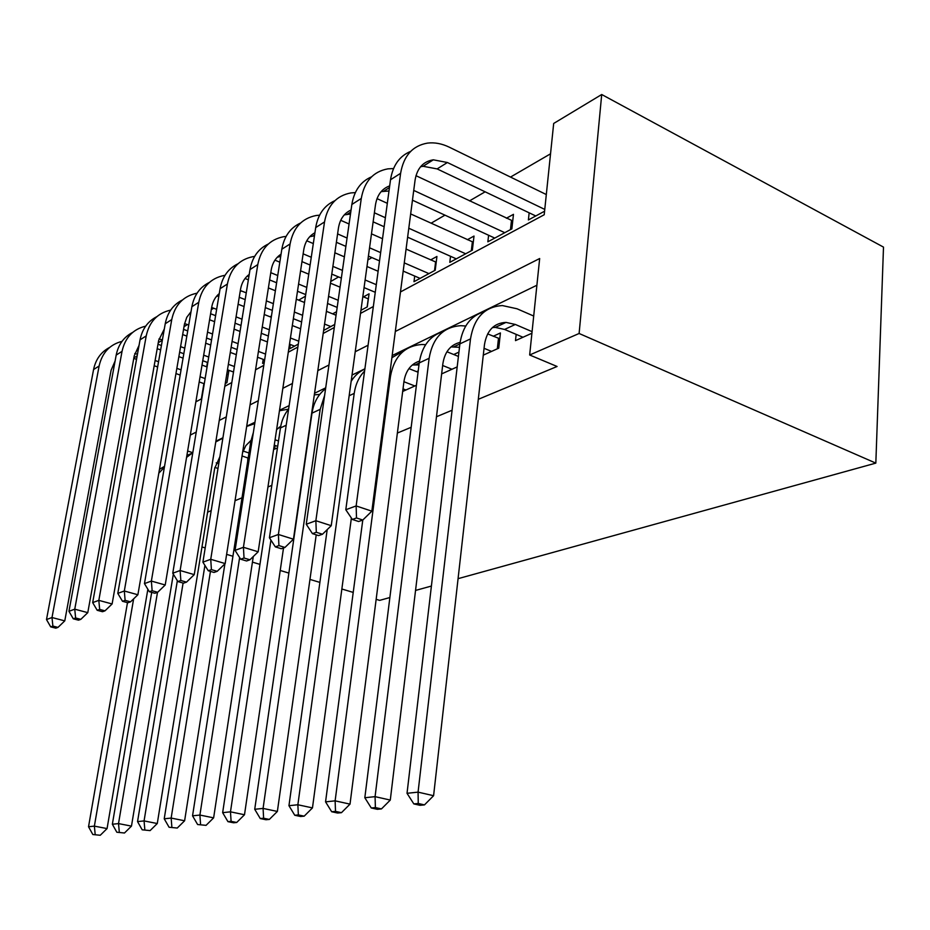 <?xml version="1.0" encoding="UTF-8"?>
<svg xmlns="http://www.w3.org/2000/svg" width="930" height="930" viewBox="0 0 930 930"><rect width="100%" height="100%" fill="white"/><g stroke="black" fill="none" stroke-linecap="round" stroke-linejoin="round"><path stroke-width="1.4" d="M400.481 291.95L544.213 214.749L553.687 123.458L601.71 94.511L883.5 247.113L875.827 463.117L458.072 578.669M550.537 153.81L510.512 177.072M485.135 191.813L469.511 200.892M444.947 215.156L431.078 223.212M371.895 257.598L367.885 259.923M338.59 276.942L330.708 281.523M305.47 296.193L298.67 300.134M271.467 315.944L270.037 316.77M516.162 334.37L515.499 340.624L531.913 333.231M483.286 355.132L498.747 348.169L500.421 332.952L493.249 336.265M441.634 373.906L457.188 366.897M402.678 391.46L416.431 385.264M275.094 445.482L274.536 449.202L277.454 447.888M247.88 457.967L247.694 461.303M225.258 383.532L226.955 382.614L228.838 370.989L227.141 371.93M336.567 311.701L332.649 313.852M360.933 310.306L367.269 306.9L369.059 293.822L363.479 296.891M414.71 276.059L413.99 281.685L435.217 270.223L436.926 256.459L430.66 259.912M450.539 256.296L449.795 262.353L472.347 250.182L474.009 236.057L467.36 239.719M488.61 235.255L487.855 241.812L511.872 228.861L513.465 214.342L506.373 218.236M207.425 362.421L206.704 366.804M203.903 383.613L201.357 398.9M263.225 359.364L262.597 363.386L264.236 362.502M290.323 344.495L289.672 348.773L298.321 344.112M323.64 330.441L334.742 324.442M529.158 212.819L528.391 219.945L544.573 211.215M207.599 512.139L211.203 510.64M235.034 500.7L242.021 497.794M267.945 486.983L271.827 485.367M397.377 433.043L411.176 427.289M436.472 416.745L452.085 410.246M478.299 399.307L557.082 366.478L529.658 354.981L539.667 258.528L395.32 331.475M536.889 285.243L392.169 355.551M364.897 368.803L352.005 375.069M325.698 387.845L314.549 393.262M289.137 405.608L279.523 410.281M254.96 422.22L246.706 426.219M222.933 437.774L215.9 441.192M418.221 370.93L416.652 371.663M458.92 352.121L453.735 354.516M431.404 586.051L415.547 590.434M389.868 597.537L379.638 600.373L376.15 599.315M529.658 354.981L579.111 333.486L875.827 463.117M201.973 546.956L205.193 547.921M226.618 554.361L232.919 556.256M252.437 562.127L259.958 564.382M280.221 570.474L288.87 573.078M309.957 579.413L319.885 582.401M341.856 589.004L353.226 592.422M579.111 333.486L601.71 94.511M195.858 401.853L201.787 398.668M224.804 386.299L231.826 382.532M255.552 369.791L263.783 365.362M288.288 352.203L297.879 347.053M323.198 333.452L334.312 327.488M360.515 313.41L373.337 306.528M368.094 345.228L355.225 351.738M328.953 365.002L317.816 370.64M292.439 383.462L282.836 388.31M258.296 400.714L250.054 404.875M226.292 416.884L219.271 420.441M196.23 432.078L190.301 435.077M192.429 452.596L187.628 450.992M147.858 589.26L107.066 828.584L100.254 835.268L92.837 834.524L100.254 835.268M92.837 834.524L88.536 826.747L127.491 602.64M88.536 826.747L94.372 826.131L133.641 598.85M158.798 473.207L164.378 467.267M159.46 469.359L164.54 466.314M95.174 834.303L94.372 826.131L107.066 828.584M157.205 348.68L160.634 349.936M178.874 356.608L183.059 358.143M202.008 365.083L207.065 366.943M226.781 374.151L228.245 374.685M204.275 383.753L199.194 381.928M180.164 375.081L175.956 373.558M157.635 366.966L154.194 365.734M136.524 359.375L133.769 358.387M205.135 378.58L200.055 376.743M181.059 369.873L176.851 368.35M158.553 361.735L155.124 360.491M137.466 354.167L134.757 353.551M115.111 360.98L111.112 370.233L64.775 620.868L57.997 627.39L52.882 626.076L50.685 626.855L55.788 628.169L57.997 627.39M50.685 626.855L46.5 619.554L93.57 369.547C95.72 359.271 101.103 351.877 109.717 347.378M46.5 619.554L51.999 617.532L99.115 366.002C102.102 352.784 109.74 344.565 122.028 341.345M52.882 626.076L51.999 617.532L64.775 620.868M218.759 463.698L216.213 462.849M217.992 468.453L214.853 467.418M173.329 574.159L131.467 826.119L124.481 833.001L116.831 832.234L124.481 833.001M116.831 832.234L112.356 824.247L151.695 592.375M112.356 824.247L118.517 823.596L157.495 592.34M186.558 457.409L192.812 452.654M186.872 455.514L191.487 453.456M119.296 832.001L118.517 823.596L131.467 826.119M248.984 453.015L243.09 451.015M248.194 458.072L242.044 455.991M219.875 456.746L214.667 468.429L157.275 823.527L150.102 830.595L142.197 829.816L150.102 830.595M142.197 829.816L137.547 821.597L177.351 580.68M137.547 821.597L144.069 820.911L183.094 583.052M215.783 441.936L222.875 438.146M215.853 441.506L217.05 441.064M144.813 829.572L144.069 820.911L157.275 823.527M278.489 440.994L275.071 439.797M277.686 446.377L274.257 445.191M278.919 427.521L280.442 428.056M250.972 440.413L245.846 445.633L242.579 452.596M224.909 563.836L184.617 820.772L177.246 828.049L169.086 827.258L177.246 828.049M169.086 827.258L164.226 818.795L204.914 565.382M164.226 818.795L171.155 818.063L210.447 571.38M246.671 426.44L254.739 423.638M171.852 826.991L171.155 818.063L184.617 820.772M280.616 426.951L279.326 427.207M280.744 426.231L276.594 429.672M253.286 556.535L213.633 817.854L206.053 825.352L197.613 824.526L206.053 825.352M197.613 824.526L192.545 815.819L250.716 441.866L253.379 432.404M192.545 815.819L199.904 815.052L239.626 557.547M279.453 410.758L288.556 409.154M200.566 824.247L199.904 815.052L213.633 817.854M182.664 334.556L186.837 336.114M205.681 343.182L210.703 345.065M230.303 352.4L236.313 354.656M233.511 372.023L227.478 369.803M207.797 362.561L202.74 360.7M183.815 353.737L179.63 352.203M161.413 345.495L157.995 344.24M234.395 366.536L228.373 364.316M208.715 357.039L203.67 355.179M184.768 348.18L180.594 346.634M162.39 339.903L158.972 338.939M139.058 345.344L134.246 355.76L87.78 612.649L80.829 619.345L75.621 617.973L73.284 618.81L78.492 620.171L80.829 619.345M73.284 618.81L68.948 611.312L116.192 355.086C118.366 344.519 123.864 336.962 132.665 332.417M68.948 611.312L74.749 609.185L122.039 351.354C125.097 337.637 132.978 329.232 145.696 326.139M75.621 617.973L74.749 609.185L87.78 612.649M209.599 319.757L214.597 321.675M234.081 329.139L240.045 331.429M260.354 339.218L267.422 341.938M264.632 359.898L257.529 357.225M237.138 349.541L231.14 347.285M211.563 339.915L206.541 338.02M187.721 330.941L183.559 329.371M265.538 354.086L258.435 351.401M238.08 343.682L232.093 341.415M212.54 334.01L207.53 332.115M188.744 324.989L184.57 323.605M164.319 328.953L158.646 340.496L112.112 603.965L104.974 610.847L99.661 609.417L97.197 610.289L102.498 611.719L104.974 610.847M97.197 610.289L92.675 602.605L140.046 339.845C142.244 328.964 147.847 321.234 156.868 316.642M92.675 602.605L98.824 600.362L146.219 335.904C149.335 321.687 157.461 313.096 170.597 310.12L170.667 310.108M99.661 609.417L98.824 600.362L112.112 603.965M216.888 295.88L218.759 296.612M238.127 304.226L244.055 306.551M264.225 314.491L271.258 317.258M292.311 325.535L300.599 328.79M294.566 346.134L289.497 344.181M268.34 336.021L261.284 333.289M241.01 325.465L235.046 323.175M215.597 315.665L210.599 313.736M298.751 341.205L290.439 337.985M269.316 329.778L262.26 327.035M242.021 319.188L236.069 316.874M216.644 309.33L211.645 307.481M191.01 311.713L186.767 317.328L184.419 324.372L137.884 594.758L130.549 601.838L125.12 600.35L122.504 601.28L127.922 602.768L130.549 601.838M122.504 601.28L117.796 593.387L165.238 323.745C167.447 312.538 173.178 304.622 182.408 299.995M117.796 593.387L124.318 591.003L171.748 319.583C174.887 305.017 183.117 296.263 196.474 293.299L197.055 293.206M125.12 600.35L124.318 591.003L137.884 594.758M245.043 278.5L248.357 279.837M268.398 287.916L275.373 290.741M296.298 299.181L304.529 302.506M326.395 311.329L336.055 315.235M301.622 321.966L293.345 318.699M272.327 310.376L265.306 307.598M245.171 299.623L239.254 297.275M330.824 326.558L324.558 324.059M302.61 315.317L294.357 312.027M273.374 303.668L266.364 300.867M246.264 292.857L240.347 290.532M219.131 294.368L217.946 294.764M219.271 293.566C215.237 296.949 212.703 301.541 211.68 307.33L165.215 584.993L157.67 592.282L152.136 590.736L149.358 591.724L154.88 593.27L157.67 592.282M149.358 591.724L144.452 583.61L191.871 306.726C194.103 295.159 199.95 287.056 209.413 282.394M144.452 583.61L151.369 581.076L198.764 302.308C201.903 287.393 210.261 278.454 223.816 275.524L224.99 275.338M152.136 590.736L151.369 581.076L165.215 584.993M283.522 547.956L244.497 814.75L236.697 822.48L231.093 821.341L227.943 821.643L233.546 822.783L236.697 822.48M227.943 821.643L222.654 812.657L280.453 427.928C281.616 420.546 284.336 414.257 288.626 409.084M222.654 812.657L230.477 811.832L270.932 540.086M314.317 394.855L319.757 394.401M231.093 821.341L230.477 811.832L244.497 814.75M274.943 260.156L279.814 262.179M300.576 270.793L308.748 274.187M330.464 283.197L340.066 287.172M362.828 296.612L368.361 298.89M337.172 307.4L327.534 303.471M305.703 294.589L297.484 291.253M276.617 282.767L269.642 279.93M361.689 309.911L361.026 309.644M338.195 300.285L328.569 296.344M306.772 287.417L298.577 284.057M277.745 275.524L270.781 272.676M248.996 275.896L246.741 276.547M249.228 274.408C244.567 277.861 241.672 282.813 240.544 289.265L194.254 574.624L186.5 582.134L180.839 580.506L177.886 581.564L183.536 583.18L186.5 582.134M177.886 581.564L172.759 573.229L220.085 288.695C222.328 276.756 228.303 268.445 238.01 263.76M172.759 573.229L180.118 570.52L227.397 284.022C230.535 268.712 238.998 259.598 252.786 256.692L254.622 256.436M180.839 580.506L180.118 570.52L194.254 574.624M367.141 306.97L368.245 298.867M316.223 534.843L277.373 811.437L269.34 819.423L263.62 818.237L260.261 818.551L265.98 819.737L269.34 819.423M260.261 818.551L254.727 809.286L311.992 413.153C313.677 402.539 318.211 394.39 325.581 388.705M254.727 809.286L263.074 808.414L320.187 409.328L324.593 395.575M351.494 378.766L352.865 378.777M263.62 818.237L263.074 808.414L277.373 811.437M306.761 240.789L313.317 243.579M334.87 252.786L344.391 256.854M366.978 266.503L378.115 271.258M375.267 292.299L364.072 287.614M341.356 278.105L331.789 274.106M310.108 265.038L301.959 261.621M376.301 284.685L365.118 279.977M342.449 270.409L332.905 266.387M311.271 257.273L303.134 253.844M280.709 256.401L277.28 257.226M281.058 254.169C275.71 257.622 272.42 262.934 271.188 270.107L225.176 563.58L217.19 571.322L211.412 569.625L208.262 570.741L214.028 572.438L217.19 571.322M208.262 570.741L202.903 562.162L250.007 269.56C252.274 257.215 258.389 248.705 268.34 244.009M202.903 562.162L210.738 559.29L257.784 264.597C260.911 248.88 269.479 239.591 283.499 236.732L286.091 236.418M211.412 569.625L210.738 559.29L225.176 563.58M414.85 385.973L403.922 381.73M405.922 389.996L403.016 388.88M408.921 368.617L418.058 372.221M351.389 518.022L312.468 807.903L304.191 816.156L298.344 814.924L294.764 815.261L300.599 816.494L304.191 816.156M294.764 815.261L288.951 805.694L327.197 529.635M288.951 805.694L297.867 804.764L354.214 393.378C355.551 384.253 359.003 376.824 364.583 371.082M351.145 381.312C354.679 375.697 359.247 371.605 364.862 369.036M298.344 814.924L297.867 804.764L312.468 807.903M340.717 220.305L349.075 223.991M371.477 233.849L382.532 238.719M406.073 249.089L436.205 262.214M420.093 278.384L403.202 271.095M379.521 260.888L368.408 256.099M345.879 246.38L336.381 242.288M428.939 273.618L404.271 262.888M380.649 252.623L369.559 247.799M347.064 238.034L337.602 233.907M314.48 235.802L309.737 236.708M314.933 232.733C308.83 236.104 305.098 241.777 303.761 249.728L258.168 551.792L249.938 559.79L244.032 558.012L240.672 559.209L246.566 560.976L249.938 559.79M240.672 559.209L235.058 550.362L281.825 249.228C284.103 236.453 290.358 227.711 300.576 223.014M235.058 550.362L243.428 547.293L290.09 243.951C293.217 227.804 301.89 218.329 316.13 215.516L319.595 215.167M244.032 558.012L243.428 547.293L258.168 551.792M434.531 270.595L435.589 262.074M451.992 369.245L442.645 365.49M442.494 373.523L441.715 373.221M446.935 351.749L458.42 356.423M418.977 364.909L412.292 364.99M419.488 361.096C410.839 364.002 405.654 370.849 403.934 381.637L350.017 804.125L341.473 812.669L335.509 811.379L331.673 811.739L337.625 813.029L341.473 812.669M331.673 811.739L325.558 801.858L362.781 520.044M325.558 801.858L335.125 800.846L390.461 376.406C394.111 356.481 404.55 345.855 421.755 344.507L425.626 344.67M391.89 357.725L404.783 350.157M335.509 811.379L335.125 800.846L350.017 804.125M377.034 198.636L387.333 203.321M410.665 213.935L473.289 242.195M456.293 258.854L407.631 237.197M384.148 226.746L373.139 221.84M465.686 253.785L408.793 228.245M385.38 217.736L374.383 212.796M350.494 214.028L344.286 214.888M351.063 210.006C344.123 213.203 339.915 219.213 338.45 228.024L293.438 539.191L284.952 547.456L278.93 545.585L275.327 546.875L281.337 548.723L284.952 547.456M275.327 546.875L269.421 537.761L315.7 227.571C317.99 214.33 324.384 205.367 334.893 200.682M269.421 537.761L278.384 534.471L324.524 221.945C327.616 205.356 336.404 195.684 350.866 192.929L355.33 192.591M278.93 545.585L278.384 534.471L293.438 539.191M471.324 250.74L472.359 241.986M491.563 351.412L484.065 348.308M487.646 333.905L499.782 338.741M459.49 347.297L451.027 346.902M460.094 342.368C450.469 344.786 444.714 351.924 442.854 363.793L390.286 800.067L381.463 808.914L375.383 807.577L371.268 807.972L377.336 809.309L381.463 808.914M371.268 807.972L364.827 797.731L419.221 362.921C421.895 346.134 429.916 335.66 443.308 331.522M364.827 797.731L375.081 796.65L429.137 358.283C432.741 337.776 443.273 326.907 460.745 325.686L465.732 326.012M375.383 807.577L375.081 796.65L390.286 800.067M497.329 348.808L498.468 338.462M415.977 175.689L512.744 220.91M494.772 238.092L412.455 200.194M504.769 232.686L413.734 190.406M388.996 190.987L381.149 191.615M389.693 185.872C381.823 188.755 377.08 195.091 375.476 204.867L331.243 525.683L322.478 534.239L316.316 532.274L312.457 533.646L318.606 535.599L322.478 534.239M312.457 533.646L306.249 524.241L351.854 204.472C354.144 190.72 360.7 181.513 371.512 176.851M306.249 524.241L315.863 520.719L361.282 198.45C364.351 181.385 373.221 171.527 387.915 168.853L393.541 168.562M316.316 532.274L315.863 520.719L331.243 525.683M510.465 229.617L511.465 220.631M532.076 331.65L515.325 324.454L505.99 322.396C493.981 323.024 486.809 330.464 484.46 344.716L433.589 795.708L424.464 804.892L418.256 803.485L413.827 803.904L420.023 805.31L424.464 804.892M522.962 337.253L504.583 329.441L495.283 327.406L492.412 327.581M413.827 803.904L407.026 793.302L418.07 792.139L470.499 338.904C474.044 317.781 484.67 306.668 502.386 305.563L517.01 308.772L533.692 316.037M407.026 793.302L459.897 343.879C462.536 326.418 470.731 315.665 484.472 311.62M418.256 803.485L418.07 792.139L433.589 795.708M352.354 519.44L358.62 521.509L362.793 520.033L356.504 517.964L352.354 519.44L345.797 509.733L356.144 505.932L400.609 173.306C403.643 155.752 412.606 145.685 427.521 143.104C434.612 142.244 441.878 143.604 449.306 147.196L546.305 194.544M535.761 215.969L437.135 168.911L423.103 166.284L420.558 166.749M544.759 209.413L447.4 162.518L433.31 159.821C423.173 161.471 417.093 168.225 415.082 180.095L371.849 511.175L362.793 520.033M345.797 509.733L390.519 179.757C392.809 165.459 399.516 155.996 410.653 151.392M356.504 517.964L356.144 505.932L371.849 511.175M133.85 357.957L137.152 355.899M93.57 369.547L99.115 366.002M250.716 441.866L251.995 441.262M158.251 342.74L162.343 340.194M116.192 355.086L122.039 351.354M184.024 326.686L187.488 324.524M140.046 339.845L146.219 335.904M211.284 309.69L213.702 308.179M165.238 323.745L171.748 319.583M240.149 291.695L241.393 290.916M191.871 306.726L198.764 302.308M280.453 427.928L286.207 425.243M220.085 288.695L227.397 284.022M311.992 413.153L320.187 409.328M250.007 269.56L257.784 264.597M349.157 395.75L354.214 393.378M281.825 249.228L290.09 243.951M389.391 376.906L390.461 376.406M315.7 227.571L324.524 221.945M419.221 362.921L429.137 358.283M351.854 204.472L361.282 198.45M504.583 329.441L515.325 324.454M459.897 343.879L470.499 338.904M437.135 168.911L447.4 162.518M390.519 179.757L400.609 173.306M313.015 235.964L314.596 234.953M415.687 364.688L419.209 363.037M347.367 214.214L350.773 212.063M454.177 346.658L459.873 343.984M383.985 191.045L389.461 187.581M495.283 327.406L505.99 322.396M423.103 166.284L433.31 159.821"/></g></svg>
